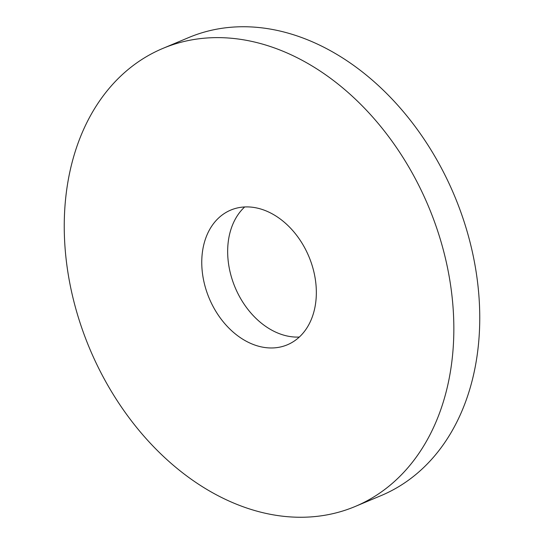 <?xml version="1.0" encoding="UTF-8"?>
<svg xmlns="http://www.w3.org/2000/svg" width="544" height="544" viewBox="0 0 544 544"><rect width="100%" height="100%" fill="white"/><g stroke="black" fill="none" stroke-linecap="round" stroke-linejoin="round"><path stroke-width="0.82" d="M266.465 513.509A248.404 183.722 67.2 0 1 71.692 292.298A248.404 183.722 67.2 0 1 162.88 48.409A248.404 183.722 67.2 0 1 251.627 41.371A248.404 183.722 67.2 0 1 446.4 262.582A248.404 183.722 67.2 0 1 355.212 506.471A248.404 183.722 67.2 0 1 266.465 513.509M355.212 506.471L381.12 495.591A248.404 183.722 -112.8 0 0 472.308 251.702A248.404 183.722 -112.8 0 0 277.535 30.491A248.404 183.722 -112.8 0 0 188.788 37.529L162.88 48.409M261.229 346.868A73.059 54.04 67.2 0 1 203.946 281.806A73.059 54.04 67.2 0 1 230.765 210.079A73.059 54.04 67.2 0 1 256.863 208.005A73.059 54.04 67.2 0 1 314.153 273.068A73.059 54.04 67.2 0 1 287.334 344.801A73.059 54.04 67.2 0 1 261.229 346.868M244.691 206.951A73.059 54.04 -112.8 0 0 232.383 280.126A73.059 54.04 -112.8 0 0 287.137 335.995A73.059 54.04 -112.8 0 0 299.309 337.049"/></g></svg>
